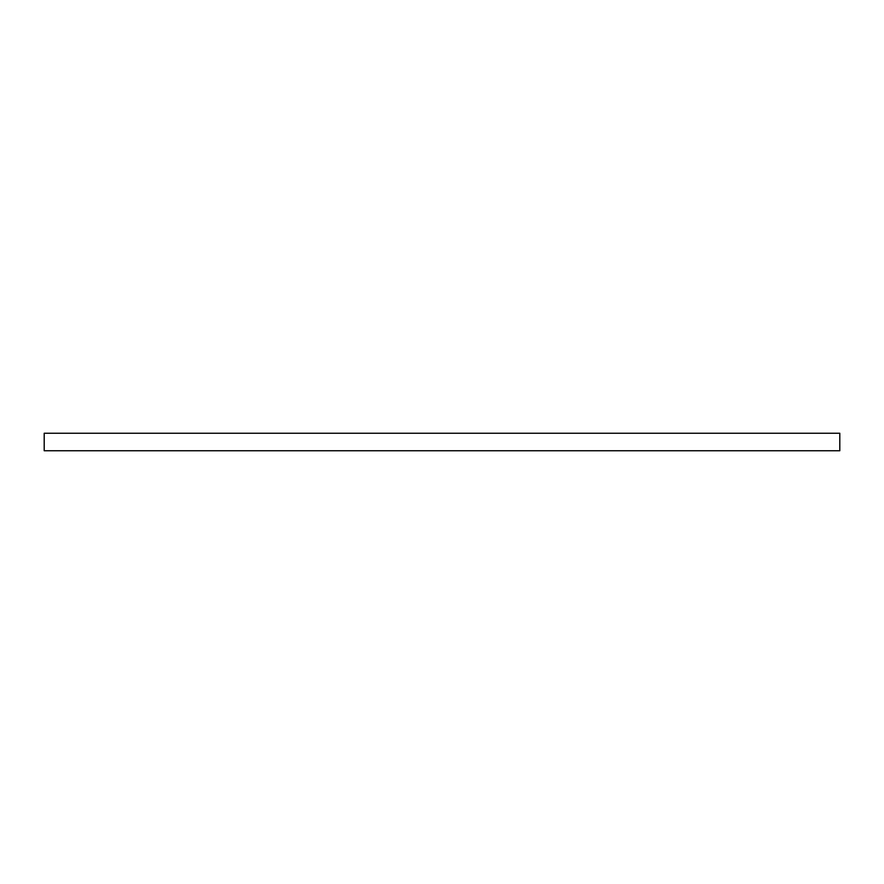 <?xml version="1.0" encoding="UTF-8"?>
<svg xmlns="http://www.w3.org/2000/svg" width="884" height="884" viewBox="0 0 884 884"><rect width="100%" height="100%" fill="white"/><g stroke="black" fill="none" stroke-linecap="round" stroke-linejoin="round"><path stroke-width="1.33" d="M44.2 433.248L839.8 433.248L839.8 450.752L44.2 450.752L44.2 433.248"/></g></svg>
